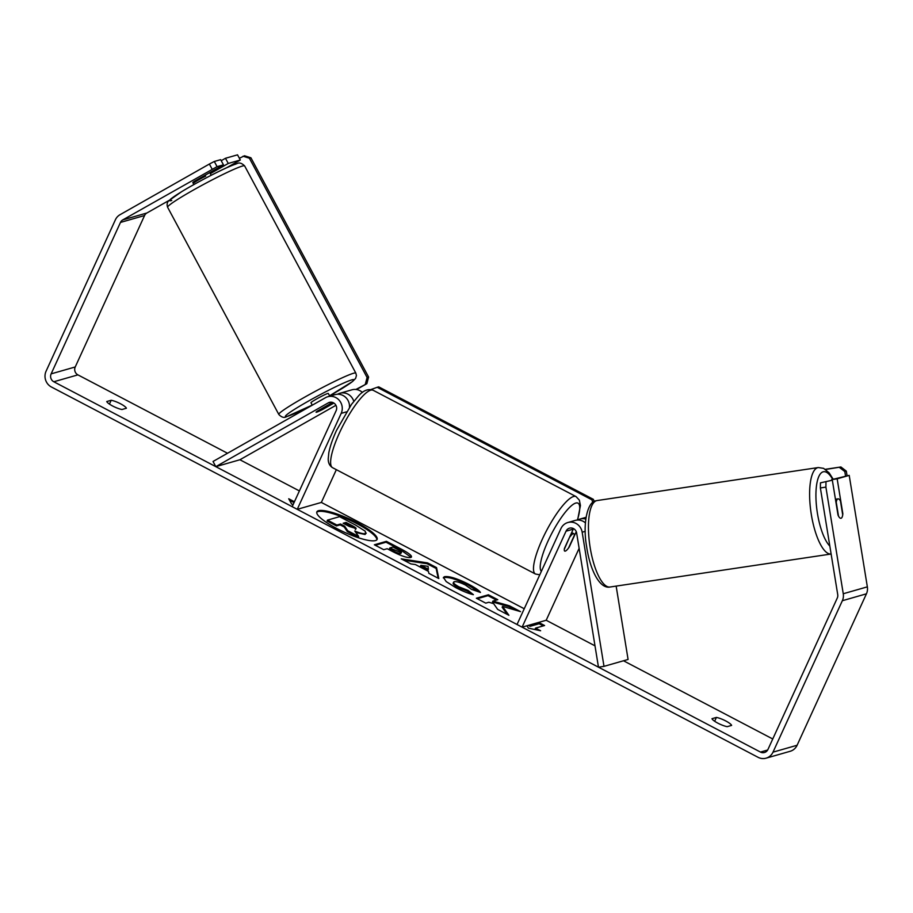 <?xml version="1.0" encoding="UTF-8"?>
<svg xmlns="http://www.w3.org/2000/svg" width="913" height="913" viewBox="0 0 913 913"><rect width="100%" height="100%" fill="white"/><g stroke="black" fill="none" stroke-linecap="round" stroke-linejoin="round"><path stroke-width="1.37" d="M333.884 403.078L322.266 409.663A9.826 0.696 -28.2 0 1 316.617 412.197A9.826 0.696 -28.2 0 1 316.081 412.231A9.826 0.696 -28.2 0 1 317.45 411.044L332.583 402.45M327.801 396.721A11.789 11.173 74 0 1 339.545 400.647A11.789 11.173 74 0 1 341.188 413.372L297.25 509.328L292.183 506.669L336.121 410.713A5.889 5.581 74 0 0 328.269 402.873L215.81 466.657L213.037 461.476L325.485 397.691A11.789 11.173 74 0 1 327.801 396.721L335.037 394.656A11.789 11.173 74 0 1 349.462 407.278M353.788 401.355A11.789 11.173 -106 0 0 339.853 393.275L351.893 389.828A11.789 11.173 74 0 1 362.404 392.43M336.349 469.67L321.353 502.435L524.233 608.754M297.25 509.328L321.353 502.435M339.853 393.275A11.789 11.173 -106 0 0 337.536 394.245L337.525 394.256M215.81 466.657L239.914 459.753L335.927 405.304M585.438 522.909A11.789 11.173 -106 0 0 575.087 520.456L567.863 522.521A11.789 11.173 -106 0 0 560.959 528.536L517.032 624.503L522.099 627.163L546.191 620.258L594.991 645.833M522.099 627.163L566.037 531.195A5.889 5.581 -106 0 1 576.639 533.032L598.471 667.186L603.995 666.353L582.163 532.199A11.789 11.173 -106 0 0 567.863 522.521M579.127 548.336L546.191 620.258M573.524 528.627A5.889 5.581 -106 0 0 573.261 529.129L564.474 548.314A9.826 2.328 117.7 0 0 564.725 551.098A9.826 2.328 117.7 0 0 569.29 546.944L576.263 531.708M576.046 496.592L373.177 390.285A43.71 10.34 117.7 0 0 339.488 432.83A43.71 10.34 117.7 0 0 332.606 467.707L535.475 574.026A43.71 10.34 -62.3 0 1 542.356 539.149A43.71 10.34 -62.3 0 1 576.046 496.592L579.367 500.153L580.428 505.54L577.598 520.045A11.789 11.173 74 0 1 579.915 519.075A11.789 11.173 74 0 1 585.815 519.086M603.995 666.353L628.087 659.46L616.149 586.1M837.906 498.886A9.826 3.104 -98.5 0 1 838.031 498.863A9.826 3.104 -98.5 0 1 840.462 501.054L842.71 514.886A9.826 3.104 -98.5 0 1 841.056 518.264A9.826 3.104 -98.5 0 1 840.93 518.287A9.826 3.104 -98.5 0 1 838.499 516.096L836.251 502.264A9.826 3.104 -98.5 0 1 837.906 498.886M357.154 522.727A33.13 7.087 24.6 0 0 316.879 511.851A33.13 7.087 24.6 0 0 336.84 528.547A33.13 7.087 24.6 0 0 377.115 539.423A33.13 7.087 24.6 0 0 357.154 522.727M376.852 539.834A33.13 7.087 24.6 0 0 356.755 523.606A33.13 7.087 24.6 0 0 316.743 512.319M731.621 725.401A9.826 2.1 24.6 0 0 725.709 720.928A9.826 2.1 24.6 0 0 716.408 717.424L711.969 718.702A9.826 2.1 24.6 0 0 717.88 723.164A9.826 2.1 24.6 0 0 727.193 726.668L731.621 725.401M120.493 403.763A9.826 2.1 -155.4 0 1 126.405 408.237L121.965 409.515A9.826 2.1 -155.4 0 1 112.664 406.011A9.826 2.1 -155.4 0 1 106.753 401.537L111.192 400.271A9.826 2.1 -155.4 0 1 120.493 403.763M193.373 182.566A9.826 0.696 -28.2 0 1 192.837 182.611A9.826 0.696 -28.2 0 1 194.207 181.413L223.445 164.831L220.661 159.661L214.304 161.475L217.077 166.657L223.445 164.831M502.549 606.392L520.536 611.619L509.42 605.798L492.894 601.096L497.779 599.693L488.409 594.785L476.358 598.232L485.739 603.139L488.854 602.249L493.636 603.664L497.665 609.393L508.918 615.294L502.549 606.392L502.15 607.259L507.286 614.438M428.494 571.412L415.404 564.554L410.884 563.914L401.206 558.847L427.569 562.899L436.551 567.601L438.799 578.545L428.813 573.318L428.494 571.412M169.11 200.392L146.856 213.014A5.889 5.581 -106 0 0 144.574 215.525L75.231 366.969A5.889 5.581 -106 0 0 77.913 374.866L227.52 453.259M239.914 459.753L299.396 490.932M623.499 660.772L772.752 738.982M217.077 166.657L122.764 219.907A5.889 5.581 -106 0 0 120.47 222.43L51.139 373.862A5.889 5.581 -106 0 0 53.81 381.76L760.472 752.072A5.889 5.581 -106 0 0 767.936 749.493L837.267 598.061A5.889 5.581 -106 0 0 837.723 594.58L820.376 487.941L820.456 482.851L832.336 480.204L838.02 515.08A9.826 3.104 -98.5 0 0 840.93 518.287L840.93 518.287A9.826 3.104 -98.5 0 0 842.836 513.699L837.164 478.823L849.204 475.376L867.35 586.854A11.789 11.173 -106 0 1 866.437 593.815L797.106 745.259A11.789 11.173 -106 0 1 790.202 751.273L766.11 758.167A11.789 11.173 -106 0 0 773.003 752.152L842.345 600.72A11.789 11.173 -106 0 0 843.258 593.747L825.9 487.12L820.376 487.941M537.118 630.016L535.144 628.977L535.543 628.11L540.622 630.757L528.319 628.121L527.018 625.747M529.631 625.006L530.476 625.451L539.503 622.86L544.582 625.519L535.543 628.11M294.306 502.024L293.393 502.287L293.792 501.42L288.725 498.76L291.635 504.09L293.21 504.433M293.792 501.42L294.705 501.157M410.724 557.501L410.69 557.512C407.187 558.003 400.887 555.869 391.814 551.144L387.18 548.713L383.734 549.694L374.364 544.787L386.416 541.329L400.91 548.93C409.789 553.643 413.064 556.508 410.724 557.501L411.501 556.976M454.183 581.729C452.528 582.471 454.149 584.183 459.034 586.876L468.129 590.46L473.391 594.671C468.86 593.667 462.959 591.304 455.701 587.595L446.195 581.581L443.433 577.427L444.528 576.674C449.196 576 457.219 578.511 468.62 584.217C475.262 587.778 479.199 590.517 480.455 592.457L471.45 589.319L465.47 585.039C460.232 582.437 456.489 581.33 454.218 581.718L453.168 583.042M212.158 169.213L209.374 164.032L119.991 214.726A11.789 11.173 -106 0 0 115.403 219.771L46.072 371.214A11.789 11.173 -106 0 0 51.413 386.998L758.075 757.311A11.789 11.173 -106 0 0 766.11 758.167M820.456 482.851L832.336 480.204M825.98 482.018L825.9 487.12M837.164 478.823L831.629 479.645L849.204 475.376M831.629 479.645L831.732 480.295M240.313 160.003L228.261 163.461L225.477 158.28L237.528 154.833L240.313 160.003L226.766 167.684M228.261 163.461L210.31 173.63M209.374 164.032L214.304 161.475M225.477 158.28L221.22 160.699M111.192 400.271L109.434 404.094M716.408 717.424L714.651 721.259M365.086 534.47L365.451 533.614C363.385 534.025 359.825 533.158 354.769 531.024L358.649 536.456L347.796 530.784L344.635 526.162L340.515 524.005L336.863 525.043L327.47 520.125L339.545 516.667L355.568 525.066L365.291 531.229L365.485 533.603L366.261 533.078L365.052 534.482L355.808 532.473M347.796 530.784L347.397 531.651L344.235 527.029L340.115 524.872L336.463 525.922L327.071 521.003L327.47 520.125M336.463 525.922L336.863 525.043M340.115 524.872L340.515 524.005M344.235 527.029L344.635 526.162M347.397 531.651L358.25 537.335L358.649 536.456M528.296 625.382L530.076 626.318L530.476 625.451M530.076 626.318L539.115 623.739L539.503 622.86M543.246 625.896L539.115 623.739M293.393 502.287L289.547 500.278M420.859 565.318L428.391 569.267L428.049 566.334L420.859 565.318L420.459 566.197L427.992 570.146L428.391 569.267M403.729 560.171L427.17 563.766L427.569 562.899M427.17 563.766L436.152 568.468L436.551 567.601M436.152 568.468L438.149 578.203M401.206 552.639L400.807 553.518L401.206 552.639C402.131 552.285 400.853 551.19 397.372 549.352L392.978 547.047L389.794 547.96L401.206 552.639M400.807 553.518L400.773 553.518C399.654 553.746 397.338 552.958 393.845 551.155L389.394 548.827L389.794 547.96M375.3 545.278L386.016 542.208L386.416 541.329M386.016 542.208L400.51 549.797L411.124 557.352M496.444 600.081L488.01 595.653L477.294 598.723M488.01 595.653L488.409 594.785M515.902 610.272L509.02 606.666L492.495 601.964L492.894 601.096M509.02 606.666L509.42 605.798M443.341 577.906L444.129 577.541C448.797 576.868 456.82 579.39 468.221 585.085L478.674 591.829M453.784 582.608C452.129 583.339 453.75 585.05 458.634 587.755L467.73 591.327L468.129 590.46M467.73 591.327L471.119 594.043M355.83 528.718C356.663 528.376 355.454 527.349 352.19 525.637L346.038 522.419L343.14 523.252L349.337 526.493L356.104 528.536M355.431 529.586C356.264 529.255 355.054 528.228 351.79 526.516L345.639 523.297L344.075 523.742M345.639 523.297L346.038 522.419M205.151 175.216L205.642 176.141A9.826 0.696 -28.2 0 0 194.047 182.714L193.579 181.858M328.418 404.904A9.826 0.696 -28.2 0 1 332.857 402.975A9.826 0.696 -28.2 0 1 333.382 402.941A9.826 0.696 -28.2 0 1 332.64 403.694L321.045 410.268A9.826 0.696 -28.2 0 1 316.617 412.197A9.826 0.696 -28.2 0 1 316.081 412.231A9.826 0.696 -28.2 0 1 316.822 411.478L328.383 404.836M312.292 405.178L310.979 402.736A9.826 0.696 -28.2 0 1 317.941 398.216A9.826 0.696 -28.2 0 1 327.756 393.48A9.826 0.696 -28.2 0 1 328.292 393.446L329.753 396.162M570.02 536.764A9.826 2.328 -62.3 0 1 573.843 533.694A9.826 2.328 -62.3 0 1 574.243 535.566L568.537 548.017A9.826 2.328 -62.3 0 1 564.725 551.098A9.826 2.328 -62.3 0 1 564.325 549.227L569.815 536.661M334.09 394.918L333.393 393.64M239.377 158.28L244.536 155.781L250.915 157.789L368.601 377.058L366.855 383.677L356.504 389.543M250.915 157.789L249.409 158.223L367.094 377.48L368.601 377.058M366.855 383.677L355.899 389.463M365.348 384.099L367.094 377.48M249.409 158.223L243.041 156.203M370.94 389.543L377.206 387.295L591.909 499.81L593.416 499.377L594.158 501.557M377.206 387.295L378.712 386.861L593.416 499.377M592.799 502.435L591.909 499.81M845.518 475.924L844.81 471.565L846.317 471.131L840.919 466.977L825.557 469.476M847.059 475.696L846.317 471.131M840.919 466.977L825.306 469.305M839.412 467.41L844.81 471.565M341.188 413.372L346.472 411.854M328.269 402.873L330.666 402.188M582.163 532.199L585.256 531.32M566.037 531.195L573.261 529.129M597.125 500.552L818.288 467.547A43.71 13.832 81.5 0 0 817.717 467.673A43.71 13.832 81.5 0 0 811.178 513.62A43.71 13.832 81.5 0 0 831.127 554.008L610.032 587.013A43.71 13.832 -98.5 0 1 590.026 546.727A43.71 13.832 -98.5 0 1 596.554 500.678A43.71 13.832 -98.5 0 1 597.125 500.552L595.995 500.803C587.618 501.442 582.471 523.035 586.568 546.271C589.889 569.575 599.544 589.147 610.032 587.013M829.837 546.077A38.803 12.28 -98.5 0 1 816.37 504.957A38.803 12.28 -98.5 0 1 823.115 471.827A38.803 12.28 -98.5 0 1 832.667 479.348M53.81 381.76L77.913 374.866M760.472 752.072L767.662 750.018M843.258 593.747L867.35 586.854M51.139 373.862L75.231 366.969M120.47 222.43L144.574 215.525M122.764 219.907L146.856 213.014M773.003 752.152L797.106 745.259M842.345 600.72L866.437 593.815M365.052 534.482L365.451 533.614M393.845 551.155L394.245 550.288M400.773 553.518L401.172 552.65M400.51 549.797L400.91 548.93M444.095 577.552L444.494 576.674L444.129 577.541M468.221 585.085L468.62 584.217M458.634 587.755L459.034 586.876M351.79 526.516L352.19 525.637M242.253 166.098A43.71 3.116 151.8 0 0 198.589 187.154A43.71 3.116 151.8 0 0 167.615 207.262C166.691 204.523 167.068 202.366 168.722 200.792L181.584 191.719C198.977 181.048 229.083 165.664 236.844 163.678C239.16 162.309 241.762 163.05 244.638 165.926A43.71 3.116 151.8 0 0 242.253 166.098M171.735 200.472A38.803 2.762 -28.2 0 1 191.913 185.681A38.803 2.762 -28.2 0 1 235.885 164.089M355.83 373.109L356.435 375.54L355.602 378.404L352.521 381.543L329.559 395.808A38.803 2.762 151.8 0 0 351.71 379.899A38.803 2.762 151.8 0 0 307.738 401.492A38.803 2.762 151.8 0 0 287.561 416.282A38.803 2.762 151.8 0 0 312.246 405.087L286.591 416.682C284.183 418.108 281.581 417.355 278.807 414.445A43.71 3.116 -28.2 0 1 309.792 394.325A43.71 3.116 -28.2 0 1 353.457 373.28A43.71 3.116 -28.2 0 1 355.83 373.109L244.638 165.926M577.37 520.068A38.803 9.187 117.7 0 0 572.862 504.581A38.803 9.187 117.7 0 0 548.085 540.93A38.803 9.187 117.7 0 0 541.341 571.39M579.915 519.075L586.066 517.306M818.288 467.547L823.594 468.346L829.107 472.843L833.181 479.199M835.441 499.251L838.031 498.863M278.807 414.445L167.615 207.262M193.887 184.563L192.837 182.611M211.188 175.273L209.762 172.603M373.177 390.285C368.259 388.504 363.34 390.41 358.444 395.98L351.494 404.379L336.532 430.354C332.629 438.902 330.061 446.377 328.817 452.78L328.224 458.771C328.132 462.857 329.593 465.835 332.606 467.707M573.843 533.694L571.686 532.564M535.475 574.026L539.788 574.802"/></g></svg>
